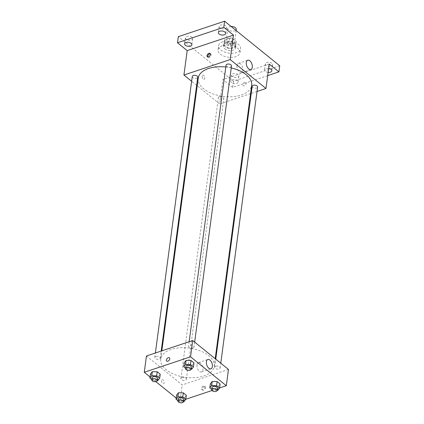 <?xml version="1.0" encoding="UTF-8"?>
<svg xmlns="http://www.w3.org/2000/svg" width="424" height="424" viewBox="0 0 424 424"><rect width="100%" height="100%" fill="white"/><g stroke="black" fill="none" stroke-linecap="round" stroke-linejoin="round"><path stroke-width="0.32" stroke-dasharray="2.12 1.59" d="M231.064 26.436A4.293 2.343 -172.4 0 0 229.405 26.717A4.293 2.343 -172.4 0 0 227.757 28.254A4.293 2.343 -172.4 0 0 231.7 31.148A4.293 2.343 -172.4 0 0 236.263 29.389M227.773 38.929A4.293 2.343 -172.4 0 0 226.13 40.471A4.293 2.343 -172.4 0 0 230.073 43.359A4.293 2.343 -172.4 0 0 234.636 41.605A4.293 2.343 -172.4 0 0 232.4 39.151A4.293 2.343 -172.4 0 0 227.773 38.929M232.326 38.202L236.152 41.298A5.825 3.18 -172.4 0 1 236.157 41.812A5.825 3.18 -172.4 0 1 235.834 42.623L230.889 44.276A5.825 3.18 -172.4 0 1 228.441 43.873L224.614 40.784A5.825 3.18 -172.4 0 1 224.609 40.269A5.825 3.18 -172.4 0 1 224.927 39.459L229.877 37.805A5.825 3.18 -172.4 0 1 232.326 38.202L231.785 42.278L235.606 45.368L236.152 41.298M228.441 43.873L227.895 47.944L224.073 44.854L224.614 40.784M224.927 39.459L224.386 43.529L229.331 41.875L229.877 37.805M224.386 43.529A5.825 3.18 -172.4 0 0 224.063 44.34A5.825 3.18 -172.4 0 0 224.073 44.854M227.895 47.944A5.825 3.18 -172.4 0 0 230.349 48.347L230.889 44.276M235.606 45.368A5.825 3.18 -172.4 0 1 235.612 45.882A5.825 3.18 -172.4 0 1 235.293 46.693L230.349 48.347M231.785 42.278A5.825 3.18 -172.4 0 0 229.331 41.875M225.022 46.72A6.132 3.35 7.6 0 1 223.766 44.303A6.132 3.35 7.6 0 1 230.28 41.791A6.132 3.35 7.6 0 1 235.914 45.919A6.132 3.35 7.6 0 1 231.599 48.5A6.132 3.35 7.6 0 1 225.022 46.72M224.747 48.76A6.132 3.35 -172.4 0 0 231.324 50.535A6.132 3.35 -172.4 0 0 235.643 47.96A6.132 3.35 -172.4 0 0 232.447 44.446A6.132 3.35 -172.4 0 0 225.844 44.133A6.132 3.35 -172.4 0 0 223.49 46.338A6.132 3.35 -172.4 0 0 224.747 48.76M235.293 46.693L235.834 42.623M222.86 41.727A11.035 6.026 -172.4 0 0 218.63 45.686A11.035 6.026 -172.4 0 0 228.769 53.117A11.035 6.026 -172.4 0 0 240.503 48.606A11.035 6.026 -172.4 0 0 234.753 42.289A11.035 6.026 -172.4 0 0 222.86 41.727M222.319 45.797A11.035 6.026 -172.4 0 0 218.09 49.762A11.035 6.026 -172.4 0 0 228.229 57.192A11.035 6.026 -172.4 0 0 239.963 52.677A11.035 6.026 -172.4 0 0 234.212 46.359A11.035 6.026 -172.4 0 0 222.319 45.797M271.906 63.277A3.678 2.009 -172.4 0 0 267.957 62.211A3.678 2.009 -172.4 0 0 265.366 63.759A3.678 2.009 -172.4 0 0 268.747 66.234A3.678 2.009 -172.4 0 0 272.659 64.734A3.678 2.009 -172.4 0 0 271.906 63.277M225.701 25.933A3.678 2.009 -172.4 0 0 221.757 24.868A3.678 2.009 -172.4 0 0 219.166 26.415A3.678 2.009 -172.4 0 0 222.547 28.89A3.678 2.009 -172.4 0 0 226.458 27.39A3.678 2.009 -172.4 0 0 225.701 25.933M191.929 37.227A3.678 2.009 -172.4 0 0 187.98 36.157A3.678 2.009 -172.4 0 0 185.389 37.704A3.678 2.009 -172.4 0 0 188.77 40.185A3.678 2.009 -172.4 0 0 192.682 38.679A3.678 2.009 -172.4 0 0 191.929 37.227M238.129 74.571A3.678 2.009 -172.4 0 0 234.181 73.5A3.678 2.009 -172.4 0 0 231.594 75.048A3.678 2.009 -172.4 0 0 234.97 77.528A3.678 2.009 -172.4 0 0 238.882 76.023A3.678 2.009 -172.4 0 0 238.129 74.571M279.729 65.773L233.465 81.238L178.319 36.665M267.682 75.636L232.649 87.344L233.465 81.238M232.649 87.344L222.96 79.516L219.701 103.944L197.208 85.765M196.657 85.319L191.637 81.265M202.142 76.219A2.147 1.198 71.5 0 0 202.693 78.461A2.147 1.198 71.5 0 0 204.124 79.309A2.147 1.198 71.5 0 0 204.585 76.892A2.147 1.198 71.5 0 0 202.767 75.239A2.147 1.198 71.5 0 0 202.142 76.219A2.147 1.198 71.5 0 0 202.693 78.461A2.147 1.198 71.5 0 0 204.13 79.309A2.147 1.198 71.5 0 0 204.585 76.892A2.147 1.198 71.5 0 0 202.767 75.239A2.147 1.198 71.5 0 0 202.142 76.219M268.116 72.366A3.678 2.009 7.6 0 1 265.307 71.322A3.678 2.009 7.6 0 1 264.55 69.865A3.678 2.009 7.6 0 1 268.646 68.391M231.531 82.611A3.678 2.009 7.6 0 1 230.778 81.159A3.678 2.009 7.6 0 1 233.37 79.611A3.678 2.009 7.6 0 1 237.313 80.677A3.678 2.009 7.6 0 1 238.065 82.129A3.678 2.009 7.6 0 1 235.479 83.676A3.678 2.009 7.6 0 1 231.531 82.611M269.229 64.05L222.96 79.516M198.215 78.191A26.972 14.729 -172.4 0 0 223.003 96.354A26.972 14.729 -172.4 0 0 251.681 85.325M231.244 67.941A26.972 14.729 -172.4 0 0 225.807 67.024M257.034 91.467L251.209 93.413M250.573 93.625L219.701 103.944M252.163 86.3A2.756 1.505 -172.4 0 0 254.692 88.155A2.756 1.505 -172.4 0 0 257.622 87.031M192.273 76.484A2.756 1.505 -172.4 0 0 194.807 78.339A2.756 1.505 -172.4 0 0 197.738 77.216M219.441 96.603A2.756 1.505 -172.4 0 0 218.387 97.589A2.756 1.505 -172.4 0 0 220.92 99.449A2.756 1.505 -172.4 0 0 223.851 98.32A2.756 1.505 -172.4 0 0 222.415 96.741A2.756 1.505 -172.4 0 0 219.441 96.603M231.515 65.927A2.756 1.505 7.6 0 1 230.455 66.913A2.756 1.505 7.6 0 1 227.487 66.775A2.756 1.505 7.6 0 1 226.05 65.195M244.701 82.214A2.147 1.336 -51.1 0 0 242.989 83.846A2.147 1.336 -51.1 0 0 243.116 85.664A2.147 1.336 -51.1 0 0 245.507 84.837A2.147 1.336 -51.1 0 0 245.814 82.33A2.147 1.336 -51.1 0 0 244.701 82.214A2.147 1.336 -51.1 0 0 242.989 83.846A2.147 1.336 -51.1 0 0 243.116 85.664A2.147 1.336 -51.1 0 0 245.501 84.837A2.147 1.336 -51.1 0 0 245.809 82.33A2.147 1.336 -51.1 0 0 244.701 82.214M210.331 53.832A2.147 1.336 128.9 0 1 210.797 54.023A2.147 1.336 128.9 0 1 210.919 55.841A2.147 1.336 128.9 0 1 209.207 57.473A2.147 1.336 128.9 0 1 208.099 57.362A2.147 1.336 128.9 0 1 207.813 56.949M236.931 65.593A4.902 2.74 -108.5 0 1 238.357 63.351A4.902 2.74 -108.5 0 1 242.512 67.135A4.902 2.74 -108.5 0 1 241.468 72.652A4.902 2.74 -108.5 0 1 238.187 70.718A4.902 2.74 -108.5 0 1 236.931 65.593M171.068 349.466A26.972 14.729 -172.4 0 0 160.728 359.149A26.972 14.729 -172.4 0 0 185.516 377.312A26.972 14.729 -172.4 0 0 214.194 366.283A26.972 14.729 -172.4 0 0 200.139 350.839A26.972 14.729 -172.4 0 0 171.068 349.466M192.968 347.871A2.756 1.505 7.6 0 1 190 347.733A2.756 1.505 7.6 0 1 188.563 346.154A2.756 1.505 7.6 0 1 191.494 345.025A2.756 1.505 7.6 0 1 194.022 346.885A2.756 1.505 7.6 0 1 192.968 347.871M181.954 377.561A2.756 1.505 -172.4 0 0 180.9 378.547A2.756 1.505 -172.4 0 0 183.433 380.402A2.756 1.505 -172.4 0 0 186.364 379.279A2.756 1.505 -172.4 0 0 184.928 377.699A2.756 1.505 -172.4 0 0 181.954 377.561M155.841 356.452A2.756 1.505 -172.4 0 0 154.787 357.443A2.756 1.505 -172.4 0 0 157.32 359.298A2.756 1.505 -172.4 0 0 160.251 358.174A2.756 1.505 -172.4 0 0 158.815 356.595A2.756 1.505 -172.4 0 0 155.841 356.452M215.731 366.267A2.756 1.505 -172.4 0 0 214.671 367.258A2.756 1.505 -172.4 0 0 217.205 369.113A2.756 1.505 -172.4 0 0 220.136 367.99A2.756 1.505 -172.4 0 0 218.699 366.41A2.756 1.505 -172.4 0 0 215.731 366.267M228.478 369.436L182.214 384.902L146.444 355.99M185.807 399.265L180.041 401.189L182.214 384.902M180.041 401.189L176.183 398.072M155.862 381.648L150.07 376.968M161.528 380.593A2.147 1.198 71.5 0 0 162.079 382.835A2.147 1.198 71.5 0 0 163.516 383.683A2.147 1.198 71.5 0 0 163.971 381.266A2.147 1.198 71.5 0 0 162.154 379.613A2.147 1.198 71.5 0 0 161.528 380.593M218.243 386.344L220.109 384.001L218.243 386.344L213.362 386.253L210.352 383.821L213.362 386.253L218.243 386.344L217.698 390.414M158.359 376.528L160.224 374.185L158.359 376.528L153.477 376.438L150.467 374.005L153.477 376.438L158.359 376.528L157.813 380.604M219.579 387.976L212 390.509M184.467 397.632L186.337 395.29L184.467 397.632L179.591 397.548L176.575 395.11L179.591 397.548L184.467 397.632L183.926 401.708M192.13 365.239L194.001 362.896L192.13 365.239L187.254 365.149L184.239 362.716L187.254 365.149L192.13 365.239L191.59 369.309M204.087 386.587A2.147 1.336 -51.1 0 0 202.381 388.22A2.147 1.336 -51.1 0 0 202.502 390.038A2.147 1.336 -51.1 0 0 204.893 389.211A2.147 1.336 -51.1 0 0 205.2 386.699A2.147 1.336 -51.1 0 0 204.087 386.587M169.43 357.787L169.43 357.792A2.147 1.336 128.9 0 1 169.558 359.61A2.147 1.336 128.9 0 1 167.846 361.237A2.147 1.336 128.9 0 1 166.738 361.126L166.733 361.126M203.34 385.978A2.147 1.336 -51.1 0 0 201.628 387.61A2.147 1.336 -51.1 0 0 201.75 389.428A2.147 1.336 -51.1 0 0 204.14 388.601A2.147 1.336 -51.1 0 0 204.448 386.094A2.147 1.336 -51.1 0 0 203.34 385.978M197.001 364.873A4.902 2.74 -108.5 0 1 198.427 362.631A4.902 2.74 -108.5 0 1 202.582 366.416A4.902 2.74 -108.5 0 1 201.532 371.933A4.902 2.74 -108.5 0 1 198.252 369.998A4.902 2.74 -108.5 0 1 197.001 364.873M161.533 380.593A2.147 1.198 71.5 0 0 162.079 382.835A2.147 1.198 71.5 0 0 163.516 383.678A2.147 1.198 71.5 0 0 163.971 381.266A2.147 1.198 71.5 0 0 162.154 379.613A2.147 1.198 71.5 0 0 161.533 380.593M191.033 369.299L186.708 369.225L185.601 368.329M185.845 366.511A2.756 1.505 -172.4 0 0 188.378 368.371A2.756 1.505 -172.4 0 0 191.309 367.242M186.708 369.225L187.254 365.149M217.146 390.409L212.822 390.329L211.714 389.433M211.958 387.616A2.756 1.505 -172.4 0 0 214.491 389.476A2.756 1.505 -172.4 0 0 217.422 388.347M212.822 390.329L213.362 386.253M157.256 380.593L152.931 380.514L151.829 379.618M152.073 377.805A2.756 1.505 -172.4 0 0 154.601 379.66A2.756 1.505 -172.4 0 0 157.532 378.531M152.931 380.514L153.477 376.438M183.369 401.698L179.045 401.618L177.937 400.722M178.181 398.91A2.756 1.505 -172.4 0 0 180.714 400.765A2.756 1.505 -172.4 0 0 183.645 399.636M179.045 401.618L179.591 397.548M227.757 28.254L226.13 40.471M236.115 30.517L234.636 41.605M235.643 47.96L235.914 45.919M223.49 46.338L223.766 44.303M235.612 45.882L236.157 41.812M224.063 44.34L224.609 40.269M239.963 52.677L240.503 48.606M218.09 49.762L218.63 45.686M231.594 75.048L230.778 81.159M238.882 76.023L238.065 82.129M185.389 37.704L184.578 43.815M192.682 38.679L191.865 44.785M219.166 26.415L218.349 32.521M226.458 27.39L225.642 33.496M265.366 63.759L264.55 69.865M272.659 64.734L271.842 70.84M210.797 54.023L210.044 53.419M208.099 57.362L207.347 56.752M241.468 72.652L250.86 69.515M238.357 63.351L247.749 60.213M214.194 366.283L215.207 358.709M160.728 359.149L161.836 350.849M189.152 341.718L188.563 346.154M194.664 342.104L194.022 346.885M186.364 379.279L223.851 98.32M180.9 378.547L218.387 97.589M160.251 358.174L161.2 351.061M154.787 357.443L155.38 353.007M220.136 367.99L220.772 363.209M214.671 367.258L215.752 359.154M201.75 389.428L202.502 390.038M204.448 386.094L205.2 386.699M201.532 371.933L210.929 368.795M198.427 362.631L207.818 359.494"/><path stroke-width="0.64" d="M236.115 30.517L236.263 29.389A4.293 2.343 -172.4 0 0 231.064 26.436M191.637 81.265L183.931 75.037L187.191 50.604L177.502 42.771L178.319 36.665L224.588 21.2L279.729 65.773L278.913 71.879L267.682 75.636M197.208 85.765L196.657 85.319M185.33 45.267A3.678 2.009 7.6 0 1 184.578 43.815A3.678 2.009 7.6 0 1 187.164 42.268A3.678 2.009 7.6 0 1 191.113 43.333A3.678 2.009 7.6 0 1 191.865 44.785A3.678 2.009 7.6 0 1 189.274 46.333A3.678 2.009 7.6 0 1 185.33 45.267M219.102 33.978A3.678 2.009 7.6 0 1 218.349 32.521A3.678 2.009 7.6 0 1 220.941 30.979A3.678 2.009 7.6 0 1 224.89 32.044A3.678 2.009 7.6 0 1 225.642 33.496A3.678 2.009 7.6 0 1 223.051 35.044A3.678 2.009 7.6 0 1 219.102 33.978M187.191 50.604L233.46 35.139L223.771 27.306L224.588 21.2M177.502 42.771L223.771 27.306M183.931 75.037L230.2 59.567L233.46 35.139M230.2 59.567L265.97 88.478L269.229 64.05L278.913 71.879M246.323 62.455A4.902 2.74 -108.5 0 1 247.749 60.213A4.902 2.74 -108.5 0 1 251.904 63.992A4.902 2.74 -108.5 0 1 250.86 69.515A4.902 2.74 -108.5 0 1 247.579 67.575A4.902 2.74 -108.5 0 1 246.323 62.455M268.646 68.391A3.678 2.009 7.6 0 1 271.09 69.388A3.678 2.009 7.6 0 1 271.842 70.84A3.678 2.009 7.6 0 1 268.116 72.366M225.807 67.024A26.972 14.729 -172.4 0 0 208.555 68.508A26.972 14.729 -172.4 0 0 198.215 78.191L161.836 350.849M215.207 358.709L251.681 85.325A26.972 14.729 -172.4 0 0 231.244 67.941M265.97 88.478L257.034 91.467M251.209 93.413L250.573 93.625M220.772 363.209L257.622 87.031A2.756 1.505 -172.4 0 0 256.186 85.452A2.756 1.505 -172.4 0 0 253.218 85.309A2.756 1.505 -172.4 0 0 252.163 86.3L215.752 359.154M161.2 351.061L197.738 77.216A2.756 1.505 -172.4 0 0 196.301 75.636A2.756 1.505 -172.4 0 0 193.333 75.498A2.756 1.505 -172.4 0 0 192.273 76.484L155.38 353.007M189.152 341.718L226.05 65.195A2.756 1.505 7.6 0 1 228.981 64.066A2.756 1.505 7.6 0 1 231.515 65.927L194.664 342.104M208.46 56.869A2.147 1.336 128.9 0 1 207.347 56.752A2.147 1.336 128.9 0 1 207.654 54.245A2.147 1.336 128.9 0 1 210.044 53.419A2.147 1.336 128.9 0 1 210.166 55.237A2.147 1.336 128.9 0 1 208.46 56.869M207.813 56.949A2.147 1.336 128.9 0 1 208.407 54.85A2.147 1.336 128.9 0 1 210.331 53.832M150.07 376.968L144.271 372.283L146.444 355.99L192.708 340.525L228.478 369.436L226.305 385.723L219.579 387.976M176.183 398.072L155.862 381.648M210.352 383.821L212.217 381.478L217.099 381.568L220.109 384.001L217.099 381.568L212.217 381.478L210.352 383.821L209.811 387.891L211.677 385.549L216.558 385.639L219.568 388.071L217.698 390.414L217.146 390.409M150.467 374.005L152.333 371.663L157.214 371.753L160.224 374.185L157.214 371.753L152.333 371.663L150.467 374.005L149.921 378.076L151.792 375.733L156.668 375.823L159.684 378.256L157.813 380.604L157.256 380.593M212 390.509L185.807 399.265M144.271 372.283L190.535 356.812L226.305 385.723M176.575 395.11L178.446 392.767L183.327 392.857L186.337 395.29L183.327 392.857L178.446 392.767L176.575 395.11L176.034 399.185L177.9 396.838L182.781 396.928L185.792 399.36L183.926 401.708L183.369 401.698M184.239 362.716L186.109 360.374L190.986 360.458L194.001 362.896L190.986 360.458L186.109 360.374L184.239 362.716L183.698 366.786L185.564 364.444L190.445 364.534L193.455 366.967L191.59 369.309L191.033 369.299M190.535 356.812L192.708 340.525M206.393 361.736A4.902 2.74 -108.5 0 1 207.818 359.494A4.902 2.74 -108.5 0 1 211.974 363.273A4.902 2.74 -108.5 0 1 210.929 368.795A4.902 2.74 -108.5 0 1 207.649 366.855A4.902 2.74 -108.5 0 1 206.393 361.736M167.846 361.237A2.147 1.336 128.9 0 1 166.733 361.126A2.147 1.336 128.9 0 1 167.04 358.614A2.147 1.336 128.9 0 1 169.43 357.787A2.147 1.336 128.9 0 1 169.558 359.605A2.147 1.336 128.9 0 1 167.846 361.237M166.738 361.126A2.147 1.336 128.9 0 1 167.045 358.619A2.147 1.336 128.9 0 1 169.43 357.792M185.601 368.329L183.698 366.786M191.038 369.278L191.309 367.242A2.756 1.505 -172.4 0 0 189.873 365.663A2.756 1.505 -172.4 0 0 186.899 365.525A2.756 1.505 -172.4 0 0 185.845 366.511L185.574 368.546A2.756 1.505 -172.4 0 0 188.108 370.406A2.756 1.505 -172.4 0 0 191.038 369.278A2.756 1.505 -172.4 0 0 189.602 367.698A2.756 1.505 -172.4 0 0 186.629 367.56A2.756 1.505 -172.4 0 0 185.574 368.546M185.564 364.444L186.109 360.374M190.445 364.534L190.986 360.458M193.455 366.967L194.001 362.896M211.714 389.433L209.811 387.891M217.146 390.382L217.422 388.347A2.756 1.505 -172.4 0 0 215.986 386.768A2.756 1.505 -172.4 0 0 213.012 386.63A2.756 1.505 -172.4 0 0 211.958 387.616L211.687 389.656A2.756 1.505 -172.4 0 0 214.215 391.511A2.756 1.505 -172.4 0 0 217.146 390.382A2.756 1.505 -172.4 0 0 215.71 388.803A2.756 1.505 -172.4 0 0 212.742 388.665A2.756 1.505 -172.4 0 0 211.687 389.656M211.677 385.549L212.217 381.478M216.558 385.639L217.099 381.568M219.568 388.071L220.109 384.001M151.829 379.618L149.921 378.076M157.262 380.567L157.532 378.531A2.756 1.505 -172.4 0 0 156.096 376.952A2.756 1.505 -172.4 0 0 153.128 376.814A2.756 1.505 -172.4 0 0 152.073 377.805L151.797 379.84A2.756 1.505 -172.4 0 0 154.331 381.695A2.756 1.505 -172.4 0 0 157.262 380.567A2.756 1.505 -172.4 0 0 155.825 378.987A2.756 1.505 -172.4 0 0 152.857 378.849A2.756 1.505 -172.4 0 0 151.797 379.84M151.792 375.733L152.333 371.663M156.668 375.823L157.214 371.753M159.684 378.256L160.224 374.185M177.937 400.722L176.034 399.185M183.375 401.671L183.645 399.636A2.756 1.505 -172.4 0 0 182.209 398.056A2.756 1.505 -172.4 0 0 179.241 397.919A2.756 1.505 -172.4 0 0 178.181 398.91L177.91 400.945A2.756 1.505 -172.4 0 0 180.444 402.8A2.756 1.505 -172.4 0 0 183.375 401.671A2.756 1.505 -172.4 0 0 181.938 400.097A2.756 1.505 -172.4 0 0 178.965 399.954A2.756 1.505 -172.4 0 0 177.91 400.945M177.9 396.838L178.446 392.767M182.781 396.928L183.327 392.857M185.792 399.36L186.337 395.29"/></g></svg>
